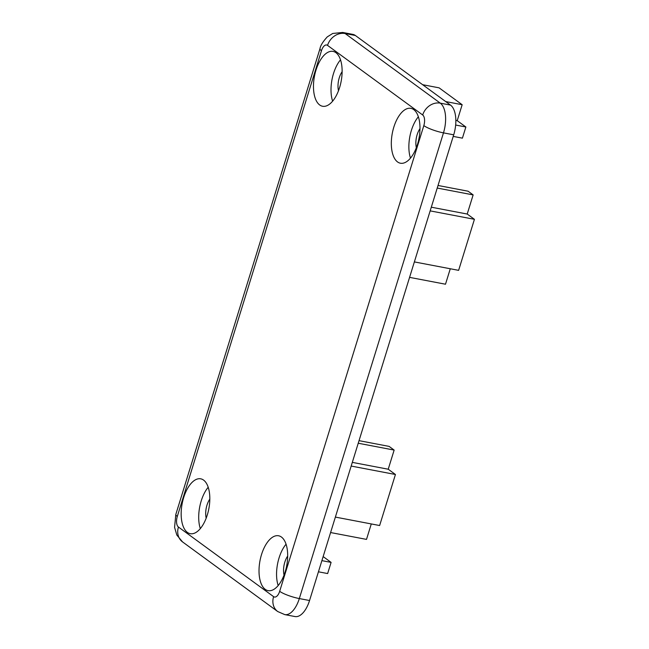 <?xml version="1.0" encoding="UTF-8"?>
<svg xmlns="http://www.w3.org/2000/svg" width="649" height="649" viewBox="0 0 649 649"><rect width="100%" height="100%" fill="white"/><g stroke="black" fill="none" stroke-linecap="round" stroke-linejoin="round"><path stroke-width="0.97" d="M409.576 277.366L445.498 284.213L450.276 268.759M414.362 261.912L458.624 270.349L474.427 219.313L467.215 214.04L473.137 194.903L468.091 191.212L438.026 185.476M430.157 210.876L474.427 219.313M431.301 207.193L467.215 214.04M437.223 188.056L473.137 194.903M455.841 120.398L457.221 120.665L465.868 126.993L462.413 138.156L453.213 136.404M455.647 125.038L465.868 126.993M422.637 84.703L439.089 87.834L462.161 104.716L457.221 120.665M445.709 101.577L462.161 104.716M318.432 571.801L327.64 573.554L331.095 562.391L323.145 556.574M321.888 560.639L331.095 562.391M359.035 440.655L389.1 446.39L394.146 450.082L388.224 469.219L395.436 474.492L379.633 525.528L335.371 517.091M358.232 443.235L394.146 450.082M352.31 462.372L388.224 469.219M351.166 466.055L395.436 474.492M371.285 523.938L366.507 539.392L330.584 532.545M410.484 158.129A27.923 13.58 100.8 0 1 411.369 130.473A27.923 13.58 100.8 0 1 418.362 116.779M416.35 147.688A14.302 6.952 100.8 0 1 419.984 128.648M393.829 127.131A27.923 13.58 100.8 0 1 410.882 108.351A27.923 13.58 100.8 0 1 418.994 138.326A27.923 13.58 100.8 0 1 400.425 163.215A27.923 13.58 100.8 0 1 393.829 127.131M338.494 90.73A14.302 6.952 100.8 0 1 342.128 71.69M315.974 70.181A27.923 13.58 100.8 0 1 333.026 51.393A27.923 13.58 100.8 0 1 341.139 81.368A27.923 13.58 100.8 0 1 322.569 106.258A27.923 13.58 100.8 0 1 315.974 70.181M332.629 101.171A27.923 13.58 100.8 0 1 333.513 73.524A27.923 13.58 100.8 0 1 340.506 59.822M286.055 544.211A27.923 13.58 -79.2 0 0 279.062 557.905A27.923 13.58 -79.2 0 0 278.17 585.552M287.669 556.071A14.302 6.952 -79.2 0 0 284.043 575.111M261.523 554.562A27.923 13.58 100.8 0 1 278.575 535.774A27.923 13.58 100.8 0 1 286.688 565.75A27.923 13.58 100.8 0 1 268.11 590.639A27.923 13.58 100.8 0 1 261.523 554.562M208.199 487.253A27.923 13.58 -79.2 0 0 201.206 500.947A27.923 13.58 -79.2 0 0 200.314 528.594M209.814 499.122A14.302 6.952 -79.2 0 0 206.187 518.153M183.667 497.605A27.923 13.58 100.8 0 1 200.719 478.824A27.923 13.58 100.8 0 1 208.832 508.8A27.923 13.58 100.8 0 1 190.262 533.681A27.923 13.58 100.8 0 1 183.667 497.605M355.368 35.492A23.835 11.593 -79.2 0 0 352.918 34.397L342.688 32.45A23.835 11.593 -79.2 0 1 345.138 33.537A15.325 13.045 126.2 0 0 327.542 45.381L422.694 114.995A15.325 13.045 -53.8 0 1 440.298 103.15L345.138 33.537L355.368 35.492L450.528 105.106L440.298 103.15A23.835 11.593 -79.2 0 1 443.478 132.867L453.708 134.814A23.835 11.593 -79.2 0 0 450.528 105.106M422.694 114.995A8.51 4.137 100.8 0 1 423.829 125.606L279.67 591.312A8.51 4.137 100.8 0 1 273.602 596.65A15.325 13.045 126.2 0 0 277.707 611.528L284.757 614.603L294.987 616.55A23.835 11.593 -79.2 0 0 309.549 600.52L453.708 134.814M277.707 611.528L182.547 541.915L176.82 535.044L174.573 527.321L175.822 514.406L319.981 48.699A15.325 3.01 17.2 0 0 321.466 50.719A8.51 4.137 100.8 0 1 327.542 45.381M423.829 125.606A15.325 3.01 17.2 0 0 443.478 132.867L299.319 598.565A15.325 3.01 17.2 0 1 279.67 591.312M175.822 514.406A15.325 3.01 17.2 0 0 177.307 516.426L321.466 50.719M182.547 541.915A15.325 13.045 -53.8 0 1 178.443 527.037A8.51 4.137 100.8 0 1 177.307 516.426M284.757 614.603A23.835 11.593 -79.2 0 0 299.319 598.565L309.549 600.52M273.602 596.65L178.443 527.037M319.981 48.699C320.436 45.649 322.869 41.706 327.291 36.871L332.726 33.472L342.688 32.45"/></g></svg>
